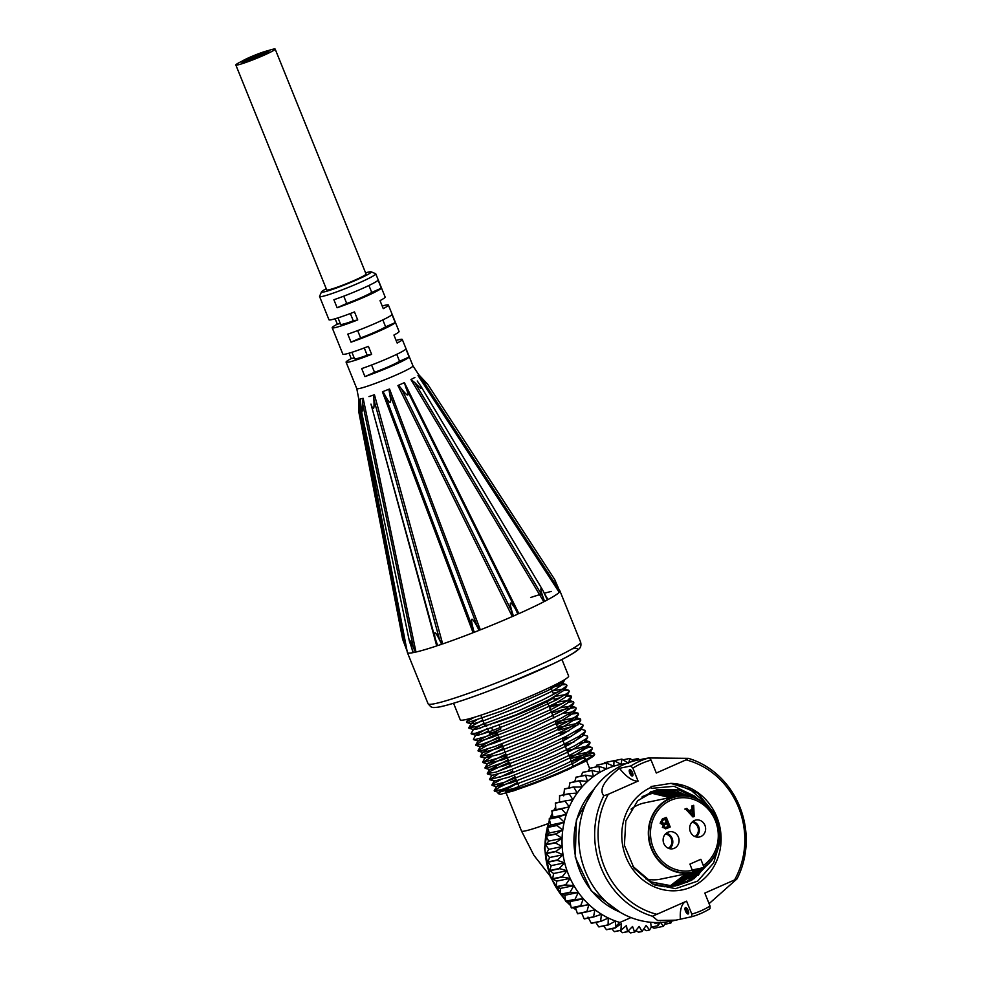 <?xml version="1.0" encoding="UTF-8"?>
<svg xmlns="http://www.w3.org/2000/svg" width="982" height="982" viewBox="0 0 982 982"><rect width="100%" height="100%" fill="white"/><g stroke="black" fill="none" stroke-linecap="round" stroke-linejoin="round"><path stroke-width="1.47" d="M657.952 922.577L658.026 922.785A86.588 79.468 78.2 0 0 658.799 922.564M626.406 763.493A81.396 74.706 78.2 0 0 621.127 764.327L621.901 759.098L628.48 763.284M620.968 764.352A81.396 74.706 78.2 0 0 613.787 766.193L614.02 760.682L621.127 764.327M613.627 766.242A81.396 74.706 78.2 0 0 606.68 768.869L606.336 763.124L613.787 766.193M606.532 768.943A81.396 74.706 78.2 0 0 599.892 772.331L598.959 766.402L606.68 768.869M599.744 772.404A81.396 74.706 78.2 0 0 593.472 776.517L591.937 770.489L599.892 772.331M593.349 776.615A81.396 74.706 78.2 0 0 587.518 781.402L585.579 775.166L593.472 776.517M587.396 781.512A81.396 74.706 78.2 0 0 582.056 786.938L579.503 780.702L587.518 781.402M581.958 787.048A81.396 74.706 78.2 0 0 577.17 793.063L573.819 787.11L582.056 786.938M577.085 793.174A81.396 74.706 78.2 0 0 572.899 799.704L569.106 793.677L577.17 793.063M572.825 799.827A81.396 74.706 78.2 0 0 569.29 806.811L564.908 800.981L572.899 799.704M569.229 806.934A81.396 74.706 78.2 0 0 566.369 814.311L561.422 808.738L569.29 806.811M566.332 814.422A81.396 74.706 78.2 0 0 564.184 822.106L558.684 816.864L566.369 814.311M564.159 822.204A81.396 74.706 78.2 0 0 562.747 830.134L556.745 825.273L564.184 822.106M562.735 830.22A81.396 74.706 78.2 0 0 562.072 838.297L555.579 834.172L562.747 830.134M562.072 838.37A81.396 74.706 78.2 0 0 562.17 846.521L555.272 842.887L562.072 838.297M564.908 800.981L555.419 802.957L555.861 809.708L551.835 810.972L552.952 817.184L549.208 818.841L550.767 824.978L547.269 827.249L549.319 832.982L546.115 836.136L548.643 841.144L545.82 844.851L548.742 849.356L562.17 846.582A81.396 74.706 78.2 0 0 563.03 854.733L555.787 851.627L562.17 846.582M548.742 849.356L546.336 853.591L549.564 857.532L563.067 854.745A81.396 74.706 78.2 0 0 564.662 862.822L557.113 860.293L563.03 854.733M549.601 857.544L547.674 862.257L551.197 865.621L564.675 862.847A81.396 74.706 78.2 0 0 567.031 870.727L567.044 870.727A81.396 74.706 78.2 0 0 619.912 922.466L630.972 917.569M654.196 922.515A3.462 1.35 -113.9 0 0 655.792 923.571A3.462 1.35 -113.9 0 0 656.295 923.006A3.462 1.35 -113.9 0 0 656.357 922.577M650.661 922.27A43.294 16.866 66.1 0 0 651.275 927.106L658.001 925.707L658.026 922.785M660.1 922.515A441.016 144.366 115 0 1 658.001 925.707M666.017 922.024L663.464 926.296L660.321 922.184M671.97 921.006L670.853 923.031L669.368 921.509M670.853 923.031L664.765 924.295M663.464 926.296L654.086 928.248L651.52 927.057M651.275 927.106L649.593 930.003L646.082 925.498L642.044 931.488L639.184 926.443L634.618 932.041L632.543 926.48L627.486 931.636L626.442 925.572L620.906 930.236L621.336 923.645L615.37 927.769L615.726 926.284L619.912 922.466M551.221 865.633L549.736 870.494L553.578 873.526L552.657 878.841A86.588 79.468 78.2 0 0 552.731 879.025L556.659 881.149L556.254 886.697L565.681 884.733A86.588 79.468 78.2 0 0 565.816 884.991A86.588 79.468 -101.8 0 1 565.681 884.733L570.112 878.35L562.146 877.061A86.588 79.468 78.2 0 1 562.072 876.877L567.044 870.727L559.163 868.53L564.675 862.847M573.881 885.617L565.804 884.991L556.389 886.955L560.427 888.415L560.599 894.221A86.588 79.468 78.2 0 0 560.747 894.467L564.846 895.265L565.607 901.267A86.588 79.468 78.2 0 0 565.792 901.488L569.867 901.623L571.242 907.749A86.588 79.468 78.2 0 0 571.438 907.945L575.44 907.405L577.428 913.591A86.588 79.468 78.2 0 0 577.637 913.776L587.064 911.812A86.588 79.468 -101.8 0 1 586.855 911.627L588.869 904.618L580.853 905.981A86.588 79.468 -101.8 0 1 580.669 905.785L583.308 898.825L575.207 899.524A86.588 79.468 -101.8 0 1 575.035 899.303L578.288 892.466L570.174 892.503A86.588 79.468 -101.8 0 1 570.026 892.27L573.881 885.617L560.427 888.415M560.599 894.221L570.026 892.245A86.588 79.468 78.2 0 0 570.198 892.503L560.747 894.467M593.521 916.722A86.588 79.468 78.2 0 0 593.815 916.93L593.754 916.955A86.588 79.468 -101.8 0 1 593.533 916.795L594.932 909.786L587.113 911.799M600.628 921.141A86.588 79.468 78.2 0 0 600.947 921.312L600.874 921.349A86.588 79.468 -101.8 0 1 600.64 921.226L601.414 914.291L593.815 916.93M608.067 924.774A86.588 79.468 78.2 0 0 608.423 924.909L608.349 924.958A86.588 79.468 -101.8 0 1 608.091 924.86L608.275 918.072L600.947 921.312M615.726 926.284L615.432 921.104L608.423 924.909M581.504 912.585L584.106 918.759A86.588 79.468 78.2 0 0 584.327 918.919L593.754 916.955M588.009 917.078L591.213 923.178A86.588 79.468 78.2 0 0 591.446 923.313L600.874 921.349M595.853 922.393L598.676 926.824A86.588 79.468 78.2 0 0 598.922 926.922L608.349 924.958M603.599 925.952L606.41 929.635A86.588 79.468 78.2 0 0 606.667 929.708L615.53 927.867M611.7 928.665L614.339 931.599A86.588 79.468 78.2 0 0 614.597 931.648L621.115 930.298M620.084 930.506L622.392 932.691A86.588 79.468 78.2 0 0 622.649 932.716L627.707 931.66M628.222 931.096L630.469 932.9A86.588 79.468 78.2 0 0 630.726 932.888L634.851 932.041M636.005 930.531L638.496 932.225A86.588 79.468 78.2 0 0 638.754 932.188L642.289 931.452M643.726 929.156L646.402 930.666L649.593 930.003M599.192 766.291L589.691 768.268L588.193 771.177M592.171 770.342L582.657 772.331L581.148 776.087M585.579 775.166L576.078 777.143L574.703 781.697M579.503 780.702L570.002 782.679L568.909 787.957M573.991 786.901L564.49 788.877L563.705 795.862M569.106 793.677L559.617 795.653L559.433 802.515M614.266 760.62L604.507 762.658L603.881 763.591M606.581 763.039L596.835 765.101L595.779 766.991M637.379 760.154L638.018 758.57L639.491 759.712M628.627 763.272L629.928 758.399L633.611 761.087M549.81 870.764L559.249 868.8M549.736 870.494L559.163 868.53M553.578 873.526L567.044 870.727M547.674 862.257L557.113 860.293M547.625 861.975L557.064 860.011M546.336 853.591L555.787 851.627M546.311 853.309L555.763 851.345M545.82 844.851L555.272 842.887M545.808 844.569L555.272 842.605M546.115 836.136L555.579 834.172M546.139 835.854L555.603 833.89M548.643 841.144L562.109 838.333M547.22 827.519L556.696 825.555M547.269 827.249L556.745 825.273M549.319 832.982L562.784 830.183M549.134 819.111L558.611 817.134M549.208 818.841L558.684 816.864M550.767 824.978L564.233 822.167M551.835 810.972L561.323 808.996M551.933 810.715L561.422 808.738M552.952 817.184L566.418 814.385M555.296 803.202L564.785 801.238M555.861 809.708L569.327 806.909M559.47 795.886L568.959 793.91M564.331 789.086L573.819 787.11M569.818 782.875L579.319 780.899M575.869 777.314L585.37 775.338M582.436 772.466L591.937 770.489M589.446 768.39L598.959 766.402M596.835 765.101L606.336 763.124M604.507 762.658L614.02 760.682M614.364 760.669L621.901 759.098M623.251 759.786L629.928 758.399M632.015 759.822L638.018 758.57M638.496 932.225L642.044 931.488M630.469 932.9L634.618 932.041M622.392 932.691L627.486 931.636M614.339 931.599L620.906 930.236M606.41 929.635L615.37 927.769M598.676 926.824L608.091 924.86M591.213 923.178L600.64 921.226M584.106 918.759L593.533 916.795M577.428 913.591L586.855 911.627M575.44 907.405L588.869 904.618M571.438 907.945L580.853 905.981M571.242 907.749L580.669 905.785M569.867 901.623L583.308 898.825M565.792 901.488L575.207 899.524M565.607 901.267L575.035 899.303M564.846 895.265L578.288 892.466M556.659 881.149L570.112 878.35M552.731 879.025L562.146 877.061M552.62 878.755L562.048 876.803M571.463 761.639A43.294 3.327 158 0 1 585.628 758.57A43.294 3.327 158 0 1 554.707 774.565A43.294 3.327 158 0 1 509.02 790.915A43.294 3.327 158 0 1 505.349 791.001A43.294 3.327 158 0 1 517.674 783.366M517.428 782.752L498.647 792.977L498.095 793.628L500.575 794.291L513.586 790.841L534.748 783.366L559.04 773.607L584.941 761.578L593.631 756.091L590.575 755.207L573.746 760.056M558.034 683.325L561.79 683.202L560.857 685.718L552.314 691.107L519.331 706.733L484.666 720.346L474.269 723.538L471.213 723.525L476.135 720.334M552.215 690.898L564.098 688.91L568.811 690.309L564.098 690.567M564.564 689.941L549.024 699.773L516.237 714.749L476.086 729.368L473.533 729.245L484.052 723.268M555.444 696.373L565.693 694.519M475.84 734.953L473.422 739.237L474.552 739.679L485.611 736.66L505.705 729.307L552.326 708.906L567.461 700.608L571.585 696.263L566.418 694.63L565.472 697.159L556.904 702.547L523.922 718.186L489.257 731.799L478.872 734.978L475.84 734.953L487.538 728.435M557.751 702.081L568.713 700.35L567.805 702.867L559.261 708.243L526.278 723.881L491.601 737.494L481.205 740.698L478.148 740.686L496.561 731.111M560.059 707.801L571.033 706.07L570.112 708.574L561.557 713.963L528.562 729.614L493.872 743.239L483.475 746.418L480.456 746.394L498.868 736.831M562.367 713.521L573.353 711.79L573.77 712.871L559.286 722.126L528.574 736.316L497.727 748.407L482.911 752.494L487.686 748.922M555.431 721.954L575.648 717.498L576.09 718.578L561.618 727.822L530.931 742.011L500.083 754.115L485.071 757.834L503.496 748.272M557.739 727.662L577.968 723.218L578.398 724.299L563.963 733.529L533.263 747.719L502.403 759.835L487.391 763.542L505.804 753.98M560.047 733.382L569.29 730.669M579.552 728.828L580.706 730.019L566.209 739.274L535.497 753.464L504.662 765.567L489.846 769.643L508.111 759.7M562.355 739.102L571.61 736.39M581.872 734.548L583.013 735.727L568.578 744.97L537.878 759.147L507.019 771.263L492.166 775.363L487.453 773.963M496.917 771.791L510.419 765.42M564.662 744.822L573.918 742.11M584.18 740.268L585.321 741.447L570.861 750.702L540.149 764.88L509.302 776.995L494.474 781.083M499.237 777.511L512.727 771.14M566.982 750.543L587.199 746.099L587.641 747.167L573.144 756.422L542.445 770.612L511.61 782.715L496.622 786.422L515.047 776.86M569.29 756.25L589.507 751.807L589.949 752.875L575.513 762.118L544.826 776.296L513.967 788.411L498.942 792.13L517.354 782.568M566.344 770.44L580.166 763.677L594.675 754.336L593.791 753.108L582.989 754.949L570.284 758.73M516.078 779.426L499.359 787.306L494.204 790.694L501.053 789.81L541.634 774.614L565.399 764.082L583.787 754.765L592.269 748.787L591.913 747.486L588.746 747.511L581.516 749.021M500.231 779.953L493.713 783.501L492.068 785.404L504.159 782.384L548.496 764.978L570.886 754.606L585.984 746.32L590.059 742.895L589.617 741.766L579.208 743.3M497.911 774.246L489.76 779.683L508.553 774.344L555.112 755.281L575.342 745.424L586.61 738.439L587.752 737.175L587.285 736.046L582.572 734.659M582.584 736.316L576.9 737.58M509.155 762.278L491.147 770.845L487.281 773.546L495.75 772.159L537.731 756.189L561.139 745.669L578.508 736.647L585.444 731.455L584.99 730.338L580.276 728.939M580.276 730.596L574.58 731.86M506.835 756.557L486.041 766.844L485.133 768.243L486.888 768.157L520.239 756.717L544.556 746.504L566.319 736.279L580.202 728.386L583.124 725.747L582.792 724.655L577.968 723.218M577.956 724.876L558.733 730.142M490.975 757.085L482.825 762.535L504.073 756.3L551 736.831L570.358 727.22L580.276 720.714L580.362 718.898L564.883 721.819L556.426 724.434M502.219 745.117L480.345 756.386L490.607 754.446L533.827 737.74L556.782 727.281L573.058 718.603L578.508 714.307L578.067 713.178L567.657 714.712M499.912 739.409L488.14 744.773L478.038 750.665L480.898 750.825L494.584 746.615L540.566 728.043L561.618 717.977L574.237 710.526L576.188 708.599L575.747 707.457L564.589 709.188L551.81 712.993M497.604 733.689L480.922 741.533L475.718 744.957L482.518 744.086L523.05 728.926L546.827 718.394L565.239 709.053L573.77 703.063L573.427 701.749L568.725 702.007M563.03 703.272L550.828 706.856M488.557 730.976L481.745 734.217M571.131 696.029L566.405 696.287M560.722 697.551L554.241 699.368M486.25 725.256L479.425 728.497M473.533 729.245L471.102 733.517L475.092 733.407L512.285 720.027L556.782 699.724L568.099 692.727L569.265 691.438L568.811 690.309M558.414 691.844L553.185 693.28M482.763 720.088L468.795 727.809L477.215 726.434L519.147 710.489L542.567 699.97L559.973 690.947L566.97 685.706L566.504 684.589L562.121 684.798L550.877 687.56M474.404 717.265L467.579 721.095L466.659 722.507L468.377 722.421L501.655 711.017L547.76 690.579L561.679 682.674L564.81 679.519M480.799 715.227L484.691 724.863A37.66 2.885 -22 0 0 486.176 725.072L486.63 726.189M487.907 729.368L488.938 731.909M489.417 733.075A37.66 2.885 -22 0 0 493.455 732.228L500.832 728.963L499.298 725.17M554.523 696.876A37.66 2.885 -22 0 1 528.733 710.096A37.66 2.885 -22 0 1 490.214 724.225L490.46 724.839M491.737 727.993L492.768 730.559M549.552 707.408L556.291 704.438L555.775 703.161M553.615 697.821L554.805 700.767M561.937 659.487L568.639 676.046A58.441 4.48 158 0 1 516.127 702.093A58.441 4.48 158 0 1 460.251 719.831L453.561 703.272M360.627 337.918A21.211 1.633 -22 0 0 385.631 326.846L395.243 322.599A30.307 2.32 158 0 1 351.028 342.166L360.627 337.918L357.669 330.59M351.028 342.166L347.788 334.15A30.307 2.32 -22 0 0 392.002 314.596L395.243 322.599M374.535 372.338A21.211 1.633 -22 0 0 399.539 361.266L409.15 357.018A30.307 2.32 158 0 1 364.936 376.585L374.535 372.338L371.577 365.009M364.936 376.585L361.695 368.581A30.307 2.32 -22 0 0 405.91 349.015L409.15 357.018M343.761 296.171L346.72 303.499A21.211 1.633 -22 0 0 371.736 292.427L368.925 285.492M371.736 292.427L381.335 288.18A30.307 2.32 158 0 1 337.121 307.747L333.892 299.731A30.307 2.32 -22 0 0 378.095 280.177L381.335 288.18M337.121 307.747L346.72 303.499M396.114 340.447A30.307 2.32 158 0 1 402.289 339.465A30.307 2.32 158 0 1 397.158 343.049L393.929 335.046A30.307 2.32 -22 0 0 399.06 331.462L388.393 305.046A30.307 2.32 158 0 1 383.25 308.63L380.022 300.627A30.307 2.32 -22 0 0 385.153 297.043L375.775 273.831A30.307 2.32 -22 0 0 375.627 273.696L371.135 271.805A26.845 2.062 158 0 1 353.029 281.453A26.845 2.062 158 0 1 323.778 291.973A26.845 2.062 158 0 1 321.507 291.85A26.845 2.062 158 0 1 326.245 288.757M351.912 352.293L354.527 358.761A21.211 1.633 -22 0 0 367.207 355.263L371.638 354.342A30.307 2.32 158 0 1 348.671 362.113A30.307 2.32 158 0 1 346.094 362.174A30.307 2.32 158 0 1 351.225 358.59L354.207 357.964M351.225 358.59L349.04 353.176M338.004 317.873L340.619 324.342A21.211 1.633 -22 0 0 353.299 320.844L357.73 319.923A30.307 2.32 158 0 1 334.764 327.693A30.307 2.32 158 0 1 332.186 327.755A30.307 2.32 158 0 1 337.329 324.17L340.3 323.544M337.329 324.17L335.132 318.757M365.574 272.861A26.845 2.062 158 0 1 371.135 271.805M235.84 64.996L326.711 289.923A21.211 1.633 -22 0 0 346.99 283.491A21.211 1.633 -22 0 0 366.053 274.027L275.169 49.1A21.211 1.633 158 0 1 256.118 58.552A21.211 1.633 158 0 1 235.84 64.996A21.211 1.633 158 0 1 242.358 61.019M551.332 591.434A82.255 6.309 -22 0 0 544.409 593.238M541.315 594.147A82.255 6.309 -22 0 0 530.587 597.535M559.359 590.305L559.887 591.446A82.255 6.309 -22 0 0 559.924 590.918A82.255 6.309 -22 0 0 559.875 590.833L559.053 589.581M559.74 591.385L557.837 586.72M559.31 591.986L554.683 579.478L559.863 591.569L559.421 592.171L557.432 587.285L421.56 378.561L418.001 375.492L559.224 592.355L557.432 587.285M545.82 596.258L548.017 599.56A82.255 6.309 -22 0 0 559.224 592.355M547.269 599.732L545.28 595.104M547.379 599.916L544.593 601.377C540.284 589.826 539.695 586.119 542.813 590.28L547.379 599.916L544.568 601.401M517.723 613.922L515.673 609.319L518.901 613.627A82.255 6.309 -22 0 0 543.819 601.782L542.702 596.467L544.494 601.205M517.821 614.118L513.439 616.045C508.615 601.352 509.363 599.106 515.673 609.319L517.821 614.118L513.426 616.058M479.032 630.162L476.957 625.546L480.345 629.867A82.255 6.309 -22 0 0 512.285 616.549L511.622 611.111L513.353 615.861M479.118 630.358L474.318 632.248L473.705 630.714C469.605 615.493 471.409 615.37 479.106 630.358L474.306 632.248M441.556 644.082L439.519 639.454L442.673 643.922A82.255 6.309 -22 0 0 473.091 632.715L472.514 627.289L474.232 632.04M441.63 644.29L437.677 645.616L435.038 637.993C433.541 629.401 435.738 631.5 441.605 644.29L437.677 645.616M435.873 640.681L437.616 645.419M415.337 651.974L413.361 647.31L415.975 652.036A82.255 6.309 -22 0 0 436.72 645.935L436.118 641.455M414.514 652.355L413.361 652.6L409.347 641.037C409.199 638.521 411.213 642.24 415.386 652.183L414.367 652.392M411.495 647.69L413.324 652.392M367.182 442.943L407.358 652.465A82.255 6.309 -22 0 0 407.383 652.551A82.255 6.309 -22 0 0 412.919 652.674L412.121 649.446M418.001 375.492L418.663 374.596L412.956 365.869A30.307 2.32 -22 0 1 412.968 365.881A30.307 2.32 -22 0 1 391.327 377.076A30.307 2.32 -22 0 1 359.338 388.528A30.307 2.32 -22 0 1 356.773 388.59A30.307 2.32 -22 0 0 356.773 388.59L358.725 398.802L358.602 403.307L405.529 647.003L407.42 652.036M321.507 291.85L319.592 296.331A30.307 2.32 -22 0 0 319.58 296.527A30.307 2.32 -22 0 0 322.145 296.466A30.307 2.32 -22 0 0 354.134 285.026A30.307 2.32 -22 0 0 375.775 273.831M332.186 327.755L342.865 354.171A30.307 2.32 -22 0 0 345.431 354.109A30.307 2.32 -22 0 0 368.397 346.339L371.638 354.342M319.58 296.527L328.958 319.739A30.307 2.32 -22 0 0 331.535 319.69A30.307 2.32 -22 0 0 354.49 311.92L357.73 319.923M382.207 306.028A30.307 2.32 158 0 1 388.393 305.046M385.631 326.846L382.833 319.911M399.539 361.266L396.74 354.33M367.207 355.263L364.248 347.935M353.299 320.844L350.341 313.516M362.542 418.725L358.725 398.802M360.173 398.962L363.168 398.336L362.542 403.148C362.456 410.857 362.076 413.508 361.401 411.114L360.345 399.809M412.465 650.489L412.919 652.674M415.975 652.036L363.168 398.336M442.673 643.922L374.449 394.764L373.798 394.96L373.909 399.649C374.424 409.813 373.455 411.311 370.975 404.118L436.72 645.935M480.345 629.867L389.547 389.032L388.884 389.253L389.658 393.733C391.769 404.645 390.259 405.235 385.165 395.5L383.005 391.572L382.415 391.83L473.091 632.715M518.901 613.627L404.412 382.661L405.848 387.509C409.813 397.109 408.352 397.538 401.478 388.798L398.557 385.226L397.919 385.545L512.285 616.549M417.24 381.004L420.787 386.086C422.935 390.247 420.934 389.081 414.809 382.599L410.942 379.568L543.819 601.782M548.017 599.56L545.12 594.711M418.663 374.596L427.833 384.478L421.56 378.561M358.602 403.307L358.761 411.728L402.632 639.245L406.965 650.722M418.258 375.296L418.786 374.559M411.458 379.273L414.858 377.481M398.557 385.226L403.921 382.857M383.005 391.572L388.884 389.253M368.974 396.593L373.798 394.96M360.222 398.95L362.702 398.434M255.295 57.361L261.813 54.587M253.749 56.723L252.988 57.042L253.749 56.723M253.479 57.103L252.705 57.422L253.479 57.103M252.816 57.152L252.055 57.472L252.816 57.152M252.018 57.496L251.245 57.828L252.018 57.496M252.656 57.373L251.883 57.693L252.718 57.422M252.681 57.643L251.453 58.257L252.607 57.484M250.975 57.95L250.214 58.269L250.975 57.95M252.902 57.042L252.129 57.361L252.963 57.116M253.54 56.907L252.767 57.226L253.54 56.907M254.178 56.772L253.417 57.091L254.178 56.772M251.478 58.306L250.14 58.711L251.625 58.11M254.338 56.551L253.577 56.87L254.338 56.551M260.696 54.489L261.924 53.973L260.696 54.489M261.924 53.973L260.635 54.489M262.071 53.777L263.262 53.114L261.973 53.629M257.321 55.483L258.548 54.967L257.321 55.483M258.438 55.102L259.665 54.587L258.438 55.102M259.678 54.55L260.905 54.035L259.678 54.611M261.789 53.973L263.004 53.458L261.789 53.973M263.004 53.458L262.034 54.256M259.432 54.894L260.66 54.378L259.432 54.894M257.984 55.557L259.199 55.041L257.984 55.557M259.199 55.041L257.014 55.827M259.309 55.066L260.525 54.55L259.309 55.066M260.525 54.55L259.248 55.066M258.315 55.274L259.543 54.759L258.315 55.348M260.672 54.354L261.899 53.826L260.684 54.452M259.8 54.378L261.028 53.863L259.8 54.378M259.555 54.722L260.782 54.206L259.555 54.783M256.83 55.79L258.057 55.274L256.83 55.79M261.126 53.9L262.354 53.372L261.126 53.9M262.268 53.654L263.495 53.138L262.268 53.654M258.352 54.967L258.413 54.967A11.428 0.872 -22 0 0 254.375 56.563L254.375 56.551M252.264 58.294L251.036 58.81L252.264 58.294M248.642 59.632L247.415 60.148L248.642 59.632M252.239 58.159L251.011 58.674L252.239 58.159M253.835 57.459L252.607 57.975L253.835 57.459M251.245 58.355L250.017 58.883L251.245 58.355M250.005 58.908L248.777 59.423L250.005 58.908M250.999 58.699L249.772 59.215L251.085 58.773M248.888 59.288L247.66 59.804L248.888 59.288M248.397 59.595L247.169 60.123L248.397 59.595M250.864 58.871L249.649 59.386L250.864 58.871M249.882 59.08L248.655 59.595L249.882 59.08M252.362 57.987L253.651 57.435L252.374 57.95M253.344 57.778L252.129 58.294L253.344 57.778M251.183 58.552L249.894 59.043L251.134 58.503M249.538 59.362L248.323 59.877L249.538 59.362M249.968 58.773L248.753 59.288L249.968 58.773M257.959 56.146L255.062 56.968M254.964 56.931L256.781 55.827M263.385 53.151L265.557 52.647M253.687 57.508L255.934 56.907M256.584 56.747L255.946 56.944M245.893 60.737L247.673 59.841M250.238 58.343A11.428 0.872 -22 0 0 245.353 60.847M266.994 51.015A14.03 1.08 158 0 1 268.184 50.99A14.03 1.08 158 0 1 255.59 57.238A14.03 1.08 158 0 1 242.173 61.498A14.03 1.08 158 0 1 252.19 56.318A14.03 1.08 158 0 1 266.994 51.015M267.435 50.831A14.546 1.117 158 0 1 268.663 50.794A14.546 1.117 158 0 1 255.602 57.275A14.546 1.117 158 0 1 241.695 61.694A14.546 1.117 158 0 1 252.079 56.318A14.546 1.117 158 0 1 267.435 50.831M268.663 50.794L268.994 51.592A14.546 1.117 158 0 1 255.921 58.085A14.546 1.117 158 0 1 242.014 62.492L241.695 61.694M267.718 50.769A21.211 1.633 158 0 1 273.377 49.137A21.211 1.633 158 0 1 275.169 49.1M246.629 60.553A11.428 0.872 158 0 1 244.702 60.81A11.428 0.872 158 0 1 252.865 56.588A11.428 0.872 158 0 1 264.919 52.267A11.428 0.872 158 0 1 265.889 52.242A11.428 0.872 158 0 1 264.318 53.409M242.689 61.584A13.588 1.043 158 0 1 252.62 56.502A13.588 1.043 158 0 1 266.748 51.469A13.588 1.043 158 0 1 267.877 51.408M666.348 833.166A8.654 7.942 -101.8 0 1 672.13 838.346A8.654 7.942 -101.8 0 1 669.577 848.681M665.391 834.025A7.623 6.997 -101.8 0 1 671.185 838.567A7.623 6.997 -101.8 0 1 668.361 848.264M663.807 843.501A8.654 7.942 -101.8 0 1 669.331 831.791A8.654 7.942 -101.8 0 1 678.881 838.653A8.654 7.942 -101.8 0 1 672.866 848.743A8.654 7.942 -101.8 0 1 663.807 843.501M692.899 821.418A8.654 7.942 -101.8 0 1 698.681 826.598A8.654 7.942 -101.8 0 1 696.128 836.934M691.942 822.278A7.623 6.997 -101.8 0 1 698.153 828.059A7.623 6.997 -101.8 0 1 694.9 836.529M690.346 831.754A8.654 7.942 -101.8 0 1 695.882 820.044A8.654 7.942 -101.8 0 1 705.42 826.905A8.654 7.942 -101.8 0 1 699.405 837.008A8.654 7.942 -101.8 0 1 690.346 831.754M669.933 886.243L683.472 876.914L686.271 873.808M688.959 873.244L671.332 886.218M671.222 797.335L650.415 792.364M671.393 886.218L689.069 873.219M683.521 795.592L679.348 793.517L655.866 790.596M683.374 795.592L654.478 790.866L650.317 791.971M654.785 884.991L664.286 886.734L675.726 885.936M677.077 885.641L685.927 882.413L702.596 867.83M702.474 867.855L691.598 878.951L677.801 885.457M679.912 795.739L660.898 790.62L651.68 791.455M675.714 885.85L696.115 873.059L699.785 868.407M699.663 868.432L675.641 885.862M654.393 791.001L679.777 795.751M676.831 796.169L664.065 791.787L653.055 791.394M674.266 886.022L688.848 877.969L696.974 868.996M696.864 869.021L674.192 886.034M653.03 791.406L676.708 796.193M674.02 796.758L667.134 793.824L651.741 791.86M691.77 872.654L672.78 886.157L681.078 882.167L691.868 872.642M692.691 871.599L694.176 869.573M694.065 869.598L692.703 871.488M651.704 791.873L673.91 796.77M710.011 908.645L710.035 906.018A79.665 73.11 -101.8 0 1 691.807 914.082L691.782 916.709A82.255 75.491 78.2 0 0 710.011 908.645M710.035 906.018L704.818 893.092L737.065 878.816A82.255 75.491 78.2 0 0 688.394 758.349L686.05 759.859A79.665 73.11 -101.8 0 1 734.561 879.933M691.782 916.709L671.369 921.128A82.255 75.491 -101.8 0 1 584.413 868.849A82.255 75.491 -101.8 0 1 615.039 769.237A82.255 75.491 -101.8 0 1 637.858 760.056L647.543 758.202M642.535 759.086L649.09 757.883A82.255 75.491 78.2 0 0 630.861 765.948L619.458 768.317C604.016 780.567 598.799 789.712 603.807 795.776A82.255 75.491 78.2 0 0 652.478 916.243L656.848 914.316A79.665 73.11 -101.8 0 1 608.337 794.242L603.807 795.776M649.188 757.981L688.394 758.349M737.065 878.816L709.09 903.661M676.058 920.146L657.645 920.527L652.478 916.243M630.861 765.948L632.85 768.157A79.665 73.11 -101.8 0 1 651.078 760.093L649.09 757.883M686.05 759.859L656.307 773.018L651.078 760.093M632.85 768.157L638.079 781.083L608.337 794.242M656.848 914.316L686.59 901.157L691.807 914.082M697.883 799.029L694.9 796.279L674.106 786.3L651.299 788.362L651.017 786.521L670.78 783.378L675.199 783.759L697.871 793.26L713.926 813.035L715.289 816.091M651.312 787.257A53.9 49.468 78.2 0 0 637.072 874.569A53.9 49.468 78.2 0 0 717.646 858.489A53.9 49.468 78.2 0 0 670.78 783.378M638.079 781.083A43.294 16.866 66.1 0 1 619.458 768.317M719.254 844.299L713.681 862.908L697.674 881.112L675.493 888.661L652.441 883.91L633.991 868.162L624.405 845.33L625.804 820.927L637.674 800.772L657.007 789.589L679.09 789.933L693.795 797.372M706.132 865.989L690.972 880.584L671.172 886.243L650.796 881.824L634.041 868.235M642.891 796.304L665.035 789.467L687.719 795.923M670.866 783.378L690.039 789.418L705.788 803.043M703.198 867.695L698.239 875.367M700.387 868.284L695.649 875.674M695.477 875.907L691.807 880.13M697.588 868.874L692.826 876.288M692.629 876.533L689.143 880.572M689.02 880.694L687.093 882.597M687.903 795.948L676.414 790.915L654.712 790.903L641.86 797.077M632.568 866.099L651.25 881.971L673.186 886.12L694.004 878.706L706.328 865.842M688.701 912.806A2.602 1.007 66.1 0 1 688.615 912.855A2.602 1.007 66.1 0 1 688.529 912.879A2.602 1.007 66.1 0 1 686.59 910.793A2.602 1.007 66.1 0 1 686.516 908.104A2.602 1.007 66.1 0 1 686.614 908.068M688.124 913.997A3.462 1.35 -113.9 0 0 688.628 913.444A3.462 1.35 -113.9 0 0 688.063 910.253A3.462 1.35 -113.9 0 0 686.087 907.699A3.462 1.35 -113.9 0 0 685.276 910.51A3.462 1.35 -113.9 0 0 688.124 913.997M680.379 919.091A43.294 16.866 66.1 0 1 685.583 901.599M632.96 774.847A2.602 1.007 66.1 0 1 632.874 774.896A2.602 1.007 66.1 0 1 632.789 774.921A2.602 1.007 66.1 0 1 630.849 772.834A2.602 1.007 66.1 0 1 630.775 770.146A2.602 1.007 66.1 0 1 630.874 770.109M632.383 776.038A3.462 1.35 -113.9 0 0 632.887 775.485A3.462 1.35 -113.9 0 0 632.322 772.294A3.462 1.35 -113.9 0 0 630.346 769.741A3.462 1.35 -113.9 0 0 629.536 772.552A3.462 1.35 -113.9 0 0 632.383 776.038M692.948 871.955L689.929 864.111L700.866 859.275L703.898 867.118A38.531 35.364 78.2 0 0 716.872 820.51A38.531 35.364 78.2 0 0 676.389 796.697A38.531 35.364 78.2 0 0 649.618 841.635A38.531 35.364 78.2 0 0 692.089 872.151A38.531 35.364 78.2 0 0 692.948 871.955L693.12 872.36A38.961 35.757 -101.8 0 1 692.175 872.568A38.961 35.757 -101.8 0 1 649.225 841.709A38.961 35.757 -101.8 0 1 676.303 796.279A38.961 35.757 -101.8 0 1 717.253 820.4A38.961 35.757 -101.8 0 1 704.057 867.523L692.298 869.966M691.819 872.2A38.531 35.364 78.2 0 0 692.408 872.065L691.549 872.262M692.175 872.568L660.53 879.16A38.961 35.757 -101.8 0 1 645.714 878.853M631.082 809.143A38.961 35.757 -101.8 0 1 644.658 802.859L676.303 796.279M692.335 814.594L692.101 810.666M692.261 813.759L692.936 813.624L693.206 815.661L689.794 811.684L692.764 810.371L692.936 813.624M692.961 816.963L694.213 816.41L693.697 805.314L692.47 805.866L692.678 809.193L689.008 810.813L686.823 808.358L685.497 808.947L692.961 816.963L685.497 808.947M684.835 809.082L686.823 808.358M688.91 810.702L692.678 809.193M692.003 809.328L691.794 806.001L692.47 805.866M691.794 806.001L693.697 805.314M665.366 827.581L667.92 826.5L666.803 823.726M667.92 826.5L665.661 827.556L664.114 826.598L664.47 824.892L667.416 823.456L668.595 826.353M663.587 823.616L666.287 822.462L665.01 819.295M666.287 822.462L663.893 823.579M664.274 823.358L662.04 822.56L662.678 820.375L665.624 819.025L666.962 822.327M666.925 828.427L670.215 826.979L666.336 817.368L662.997 818.853L660.849 823.076L663.439 824.671L663.034 827.249L666.925 828.427L665.551 828.833M666.262 828.575L662.359 827.396L663.439 824.671M662.764 824.819L660.174 823.223L662.322 818.988L666.336 817.368M560.599 894.148A73.601 67.549 -101.8 0 1 550.816 876.717A73.601 67.549 -101.8 0 1 547.33 827.814M547.514 827.089A73.601 67.549 -101.8 0 1 549.527 820.584M550.399 818.313A73.601 67.549 -101.8 0 1 552.338 813.882M554.265 810.113A73.601 67.549 -101.8 0 1 555.652 807.72M576.139 909.602A73.601 67.549 -101.8 0 1 573.598 907.65M570.665 905.159A73.601 67.549 -101.8 0 1 566.872 901.525M565.46 900.015A73.601 67.549 -101.8 0 1 560.857 894.479M548.054 823.64A43.294 3.327 158 0 1 521.516 831.03L506.172 793.051M441.384 706.488A77.062 5.917 -22 0 0 535.116 672.032A77.062 5.917 -22 0 0 572.199 648.857M428.078 703.787L430.803 706.745C432.767 707.224 431.294 708.255 440.501 706.77C453.868 703.75 474.76 696.619 503.214 685.387L553.161 663.807C564.159 658.566 571.855 654.38 576.274 651.25L578.742 649.2C580.767 647.604 581.393 645.248 580.62 642.154A82.255 6.309 158 0 1 521.872 672.56A82.255 6.309 158 0 1 435.075 703.615A82.255 6.309 158 0 1 428.078 703.787L407.383 652.551M542.702 596.467L414.809 382.599M511.622 611.111L401.478 388.798M405.591 386.982L515.673 609.319L405.848 387.509M472.514 627.289L385.165 395.5M389.658 393.733L476.957 625.546M373.909 399.649L439.519 639.454M362.542 403.148L413.361 647.31M619.482 911.885A74.031 67.942 -101.8 0 1 593.95 789.221M666.177 827.274L666.839 827.126M662.359 827.396L663.034 827.249M660.174 823.223L660.849 823.076M662.322 818.988L662.997 818.853M692.433 870.298A36.8 33.769 -101.8 0 1 650.931 827.126A36.8 33.769 -101.8 0 1 702.682 804.221A36.8 33.769 -101.8 0 1 703.37 865.461M565.546 900.715L550.227 876.73L544.47 848.252L549.355 819.909M549.883 818.534L552.228 813.292M553.848 810.224L555.616 807.216M581.995 913.739L580.89 913.1M576.299 910.093L573.144 907.712M570.8 905.76L566.295 901.501M549.797 875.625L533.889 855.31L521.516 831.03M589.568 768.329L586.512 760.743M468.23 719.008L466.487 722.077M561.79 683.202L566.504 684.589M471.213 723.525L468.795 727.809M568.713 700.35L573.427 701.749M478.148 740.686L475.718 744.957M571.033 706.07L575.747 707.457M480.456 746.394L478.038 750.665M573.353 711.79L578.067 713.178M482.776 752.114L480.345 756.386M575.648 717.498L580.362 718.898M485.071 757.834L482.653 762.106M487.391 763.542L484.973 767.826M489.699 769.274L487.281 773.546M492.007 774.982L489.588 779.254M584.904 740.379L589.617 741.766M494.327 780.702L491.896 784.974M587.199 746.099L591.913 747.486M496.622 786.422L494.204 790.694M589.507 751.807L594.22 753.194M498.942 792.13L498.095 793.628M594.675 754.336L593.877 755.759M494.388 791.124L499.089 792.511M592.379 748.603L589.949 752.875M492.068 785.404L496.782 786.791M590.059 742.895L587.629 747.167M489.748 779.683L494.462 781.083M587.752 737.175L585.333 741.447M585.444 731.455L583.013 735.727M485.133 768.243L489.846 769.643M583.124 725.747L580.706 730.019M482.825 762.535L487.538 763.922M580.828 720.015L578.398 724.286M480.517 756.815L485.231 758.202M578.508 714.307L576.078 718.578M478.197 751.095L482.911 752.494M576.201 708.587L573.77 712.871M475.902 745.387L480.615 746.774M573.893 702.867L571.475 707.138M473.594 739.655L478.308 741.054M571.573 697.159L569.155 701.43M471.274 733.947L475.988 735.334M569.278 691.426L566.847 695.71M468.966 728.227L473.692 729.614M566.958 685.718L564.54 689.99M466.659 722.507L471.372 723.906M564.65 680.01L562.22 684.282M550.644 687.007L553.652 694.434M497.15 732.572L498.193 735.15M499.457 738.292L500.501 740.858M501.765 744.012L508.701 761.16M509.744 763.738L511.008 766.881M512.052 769.446L513.316 772.601M514.359 775.166L515.624 778.309M516.667 780.886L519.515 787.932M547.207 701.59L553.836 718.002M555.137 721.23L558.451 729.43M559.765 732.67L560.759 735.15M562.072 738.39L573.304 766.206M580.62 642.154L559.924 590.918M412.968 365.881L402.289 339.465M356.773 388.59L346.094 362.174M366.986 441.9L362.407 418.013M427.833 384.478L554.683 579.478M420.787 386.086L542.813 590.28M370.975 404.118L435.038 637.993M361.401 411.114L409.347 641.037M620.219 912.327L591.164 890.809L575.219 857.114L576.397 819.847L594.454 788.521M703.468 867.18C736.414 847.503 712.601 786.754 675.849 796.819M649.593 792.707L669.92 797.605M685.804 873.894L669.699 886.243"/></g></svg>
